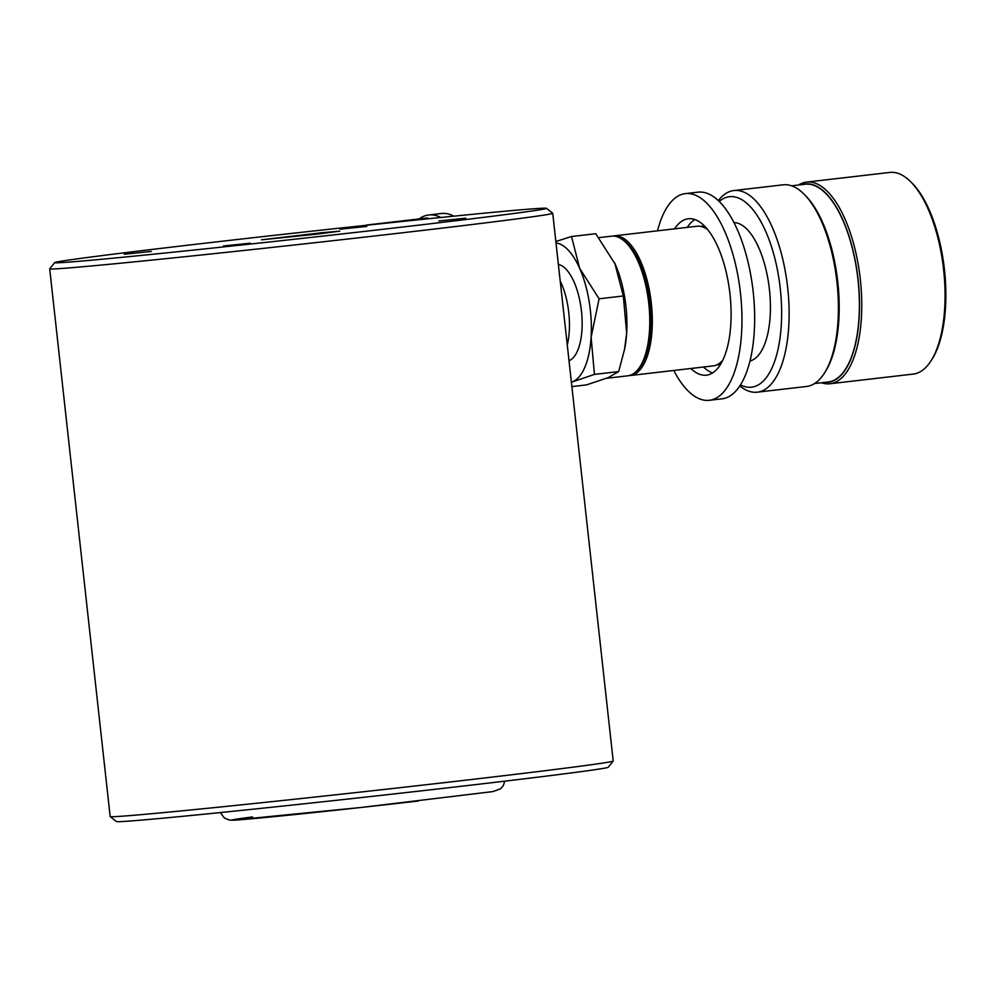 <?xml version="1.0" encoding="UTF-8"?>
<svg xmlns="http://www.w3.org/2000/svg" width="994" height="994" viewBox="0 0 994 994"><rect width="100%" height="100%" fill="white"/><g stroke="black" fill="none" stroke-linecap="round" stroke-linejoin="round"><path stroke-width="1.49" d="M366.798 226.433L339.861 229.192L366.798 226.433M151.299 251.457L124.362 254.215L151.299 251.457M250.277 243.219L223.339 245.978L250.277 243.219M465.764 218.195L438.839 220.954L465.764 218.195M54.682 262.602L49.712 268.802A253.048 3.131 -6.3 0 0 49.7 268.84L110.172 816.559A253.048 3.131 -6.3 0 0 110.197 816.596L116.397 821.566A247.431 3.057 -6.3 0 0 464.956 785.844A247.431 3.057 -6.3 0 0 608.229 767.269L613.199 761.069A253.048 3.131 -6.3 0 0 613.211 761.019L552.739 213.312A253.048 3.131 -6.3 0 0 552.714 213.275L546.514 208.305A247.431 3.057 -6.3 0 0 197.955 244.027A247.431 3.057 -6.3 0 0 54.682 262.602A247.431 3.057 -6.3 0 0 403.253 226.955A247.431 3.057 -6.3 0 0 546.514 208.305M110.197 816.596A253.048 3.131 -6.3 0 0 466.671 780.066A253.048 3.131 -6.3 0 0 613.199 761.069M49.7 268.84A253.048 3.131 -6.3 0 0 406.198 232.347A253.048 3.131 -6.3 0 0 552.739 213.312M316.937 234.124L339.724 231.167L321.696 232.745L261.484 239.802L316.937 234.124M821.479 382.752A101.5 42.233 -96.6 0 0 829.928 383.759L913.225 374.079A101.5 42.233 -96.6 0 0 918.071 372.812A101.5 42.233 -96.6 0 0 931.129 360.673A101.5 42.233 -96.6 0 0 943.468 268.38A101.5 42.233 -96.6 0 0 910.305 181.38A101.5 42.233 -96.6 0 0 889.816 172.434L806.519 182.101A101.5 42.233 -96.6 0 0 801.673 183.368A101.5 42.233 -96.6 0 0 798.517 185.021M558.379 264.416A48.818 20.315 83.4 0 1 581.44 310.898A48.818 20.315 83.4 0 1 569.164 360.66A48.818 20.315 83.4 0 1 569.015 360.723M829.928 383.759A101.5 42.233 -96.6 0 0 834.774 382.491A101.5 42.233 -96.6 0 0 859.412 272.145A101.5 42.233 -96.6 0 0 806.519 182.101M825.082 382.33A99.81 41.537 -96.6 0 0 832.972 381.013A99.81 41.537 -96.6 0 0 856.654 268.802A99.81 41.537 -96.6 0 0 802.121 184.598M814.558 383.56L828.176 381.969A99.537 41.413 -96.6 0 0 832.922 380.727A99.537 41.413 -96.6 0 0 857.089 272.53A99.537 41.413 -96.6 0 0 805.215 184.238L791.597 185.816M739.822 385.958A101.5 42.233 -96.6 0 0 757.291 392.183L806.569 386.467A101.5 42.233 -96.6 0 0 811.402 385.2A101.5 42.233 -96.6 0 0 824.461 373.061A101.5 42.233 -96.6 0 0 836.811 280.768A101.5 42.233 -96.6 0 0 803.649 193.768A101.5 42.233 -96.6 0 0 783.148 184.822L733.883 190.537A101.5 42.233 -96.6 0 0 729.037 191.805A101.5 42.233 -96.6 0 0 718.302 200.614M757.291 392.183A101.5 42.233 -96.6 0 0 762.137 390.915A101.5 42.233 -96.6 0 0 786.776 280.581A101.5 42.233 -96.6 0 0 733.883 190.537M740.493 384.914A95.871 39.897 -96.6 0 0 756.136 385.995A95.871 39.897 -96.6 0 0 778.563 276.208A95.871 39.897 -96.6 0 0 724.874 197.918A95.871 39.897 -96.6 0 0 719.184 201.471M750.01 360.959A69.729 29.012 -96.6 0 0 751.874 360.35A69.729 29.012 -96.6 0 0 769.045 286.297A69.729 29.012 -96.6 0 0 733.945 222.606M628.991 375.595A70.288 29.248 -96.6 0 0 630.271 375.521L713.058 365.904A70.288 29.248 -96.6 0 0 716.413 365.022A70.288 29.248 -96.6 0 0 722.824 360.188M630.271 375.521A70.288 29.248 -96.6 0 0 633.625 374.639A70.288 29.248 -96.6 0 0 650.685 298.225A70.288 29.248 -96.6 0 0 614.056 235.876A70.288 29.248 -96.6 0 0 612.789 236.087M606.526 378.279L627.736 375.819A70.288 29.248 -96.6 0 0 631.078 374.937A70.288 29.248 -96.6 0 0 648.15 298.523A70.288 29.248 -96.6 0 0 611.509 236.174L598.873 237.641M571.873 386.604L586.448 384.914L608.229 377.596L618.666 371.582L624.741 348.546A70.288 29.248 -96.6 0 0 626.655 333.127A70.288 29.248 -96.6 0 0 615.199 264.18A70.288 29.248 -96.6 0 0 614.851 263.398A70.288 29.248 -96.6 0 0 614.528 262.702M636.831 370.824A69.17 28.776 -96.6 0 0 649.728 302.499A69.17 28.776 -96.6 0 0 621.523 238.945M707.653 229.589A70.288 29.248 -96.6 0 0 696.844 226.259L614.056 235.876M824.461 373.061L825.492 371.433A99.81 41.537 -96.6 0 0 837.631 280.681A99.81 41.537 -96.6 0 0 805.016 195.11L803.649 193.768M910.305 181.38L911.684 182.734A99.81 41.537 83.4 0 1 944.3 268.293A99.81 41.537 83.4 0 1 932.161 359.045L931.129 360.673M624.456 349.963L626.655 333.127L623.313 295.976L614.851 263.398M615.199 264.18L595.741 233.702L571.525 236.51L579.639 268.305A70.288 29.248 -96.6 0 0 556.019 242.958M560.218 281.016A48.818 20.315 83.4 0 1 567.276 344.955M571.388 382.181A70.288 29.248 -96.6 0 0 572.668 381.721A70.288 29.248 -96.6 0 0 591.107 337.252A70.288 29.248 -96.6 0 0 579.639 268.305L599.096 298.796L591.107 337.252L594.449 374.403L571.388 382.255M555.857 241.505L571.525 236.51M618.666 371.582L594.449 374.403M623.313 295.976L599.096 298.796M703.491 367.022A78.725 32.752 -96.6 0 0 712.586 372.924M690.793 368.488A78.725 32.752 -96.6 0 0 705.976 375.21A78.725 32.752 -96.6 0 0 706.411 375.173A78.725 32.752 -96.6 0 0 729.931 293.715A78.725 32.752 -96.6 0 0 688.693 218.717A78.725 32.752 -96.6 0 0 688.258 218.767A78.725 32.752 -96.6 0 0 674.578 228.844M440.827 217.487A104.035 43.289 -96.6 0 0 429.309 214.915A104.035 43.289 -96.6 0 0 428.725 214.977A104.035 43.289 -96.6 0 0 419.108 218.928M453.823 216.17A104.035 43.289 -96.6 0 0 442.007 213.437A104.035 43.289 -96.6 0 0 441.423 213.499L428.725 214.977M673.746 370.476A104.035 43.289 -96.6 0 0 708.747 400.358A104.035 43.289 -96.6 0 0 709.331 400.309A104.035 43.289 -96.6 0 0 740.418 292.671A104.035 43.289 -96.6 0 0 685.922 193.569A104.035 43.289 -96.6 0 0 685.338 193.631A104.035 43.289 -96.6 0 0 657.531 230.832M709.331 400.309L722.029 398.83A104.035 43.289 -96.6 0 0 753.117 291.205A104.035 43.289 -96.6 0 0 698.62 192.103A104.035 43.289 -96.6 0 0 698.036 192.153L685.338 193.631M367.382 225.153A8.437 3.504 -96.6 0 0 366.562 225.029L427.035 218.009A8.437 3.504 83.4 0 1 428.7 218.717M366.562 225.029A8.437 3.504 -96.6 0 0 365.817 225.327M694.781 219.537A78.725 32.752 -96.6 0 0 687.276 227.377M252.513 816.931A132.152 1.628 -6.3 0 0 264.69 817.553A132.152 1.628 -6.3 0 0 418.362 801.002M720.488 364.475L716.662 364.922M704.398 225.949L700.584 226.396M504.828 781.147L503.225 785.794L500.504 788.814L492.999 791.572L361.505 807.426L232.608 820.212L229.129 820.013L224.333 817.987L220.333 812.558"/></g></svg>
